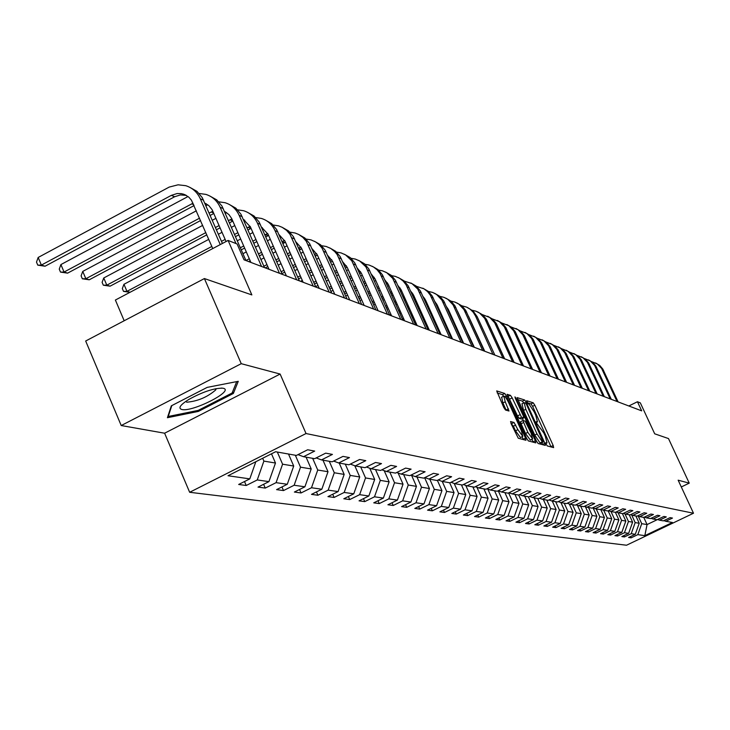 <?xml version="1.0" encoding="UTF-8"?>
<svg xmlns="http://www.w3.org/2000/svg" width="730" height="730" viewBox="0 0 730 730"><rect width="100%" height="100%" fill="white"/><g stroke="black" fill="none" stroke-linecap="round" stroke-linejoin="round"><path stroke-width="1.09" d="M546.177 444.241L547.317 445.948L553.632 447.618L553.194 445.528L534.834 405.241L533.219 402.814L526.64 400.697L528.155 403.836L529.004 404.11L534.241 411.939L535.774 415.315L537.472 421.876L536.203 421.703L536.577 423.144L543.777 432.89L545.319 436.275L547.035 442.927L545.794 442.781L546.177 444.241M510.699 421.502L511.109 423.683L518.282 438.228L525.947 440.263L525.527 438.091L506.447 396.025L504.731 393.479L496.701 390.915L503.764 407.45L505.498 410.023L508.992 411.017L505.242 401.783L503.81 396.144C504.868 396.034 506.529 398.288 508.773 402.896L521.357 430.636L522.799 436.385L517.871 429.66L514.039 422.46L510.535 421.584M681.3 486.965L689.239 483.141L668.488 438.566L654.701 433.812L640.329 402.869L637.454 401.737L641.688 410.862L244.021 259.816L237.104 243.993L228.107 240.444L115.386 300.039L124.182 320.762M241.247 363.686L121.216 425.535L164.615 433.209L280.128 374.052L241.247 363.686L204.409 278.559L251.859 294.92L228.107 240.444M280.128 374.052L306.034 433.538L693.5 513.236L626.523 545.228L189.654 492.285L306.034 433.538M689.239 483.141L678.152 480.185L693.5 513.236M536.44 441.029L538.11 443.493L545.319 445.409L544.881 443.293L526.312 402.467L524.66 400.004L517.114 397.595L536.44 441.029M535.784 442.882L528.347 440.902L526.649 438.392L507.067 394.31L510.489 395.368L512.186 397.887L521.539 417.277L523.793 417.888L523.264 415.799L515.316 398.315L514.951 396.865L516.22 398.607L535.355 440.738L535.784 442.882M121.216 425.535L85.675 341.01L204.409 278.559M246.211 485.496L257.252 479.948L268.932 481.627L258.018 487.102L265.245 488.087L276.077 482.658L287.282 484.264L276.57 489.629L283.505 490.569L294.144 485.249L304.903 486.8L294.382 492.047L301.043 492.96L311.491 487.749L321.83 489.228L311.5 494.374L317.906 495.25L328.162 490.14L338.099 491.573L327.952 496.619L334.121 497.449L344.195 492.449L353.767 493.818L343.793 498.773L349.725 499.575L359.635 494.666L368.842 495.989L359.041 500.844L364.763 501.62L374.499 496.802L383.378 498.079L373.742 502.842L379.253 503.59L388.825 498.864L397.394 500.096L387.913 504.768L393.233 505.489L402.65 500.844L410.917 502.039L401.591 506.629L406.72 507.323L415.99 502.769L423.975 503.91L414.795 508.427L419.75 509.102L428.875 504.613L436.586 505.726L427.552 510.161L432.342 510.808L441.321 506.41L448.777 507.478L439.88 511.839L444.515 512.469L453.357 508.135L460.575 509.175L451.815 513.455L456.296 514.066L465.01 509.814L471.981 510.808L463.358 515.024L467.702 515.617L476.279 511.429L483.041 512.405L474.536 516.548L478.743 517.123L487.193 512.998L493.745 513.938L485.368 518.017L489.438 518.574L497.769 514.522L504.12 515.435L495.862 519.45L499.813 519.988L508.025 515.991L514.185 516.877L506.036 520.837L509.878 521.357L517.971 517.424L523.939 518.282L515.918 522.178L519.632 522.68L527.617 518.811L533.42 519.641L525.5 523.483L529.113 523.967L536.988 520.152L542.618 520.964L534.807 524.742L538.32 525.226L546.086 521.466L551.552 522.251L543.85 525.974L547.263 526.439L554.928 522.735L560.239 523.492L552.637 527.169L555.95 527.617L563.514 523.967L568.679 524.706L561.178 528.328L564.399 528.766L571.873 525.171L576.892 525.892L569.491 529.46L572.621 529.889L579.994 526.339L584.885 527.042L577.576 530.564L580.624 530.975L587.905 527.471L592.669 528.155L585.442 531.632L588.417 532.033L595.598 528.575L600.233 529.241L593.107 532.672L595.999 533.064L603.099 529.661L607.615 530.308L600.571 533.685L603.391 534.068L610.399 530.71L614.806 531.34L607.844 534.679L610.59 535.053L617.516 531.732L621.805 532.343L614.934 535.637L617.607 536.002L624.451 532.727L628.639 533.329L621.841 536.577L624.46 536.933L631.222 533.694L635.301 534.287L628.585 537.499L631.131 537.846L637.819 534.643L644.827 535.656L672.403 522.479L665.751 521.284L672.476 518.072L670.113 517.625L663.36 520.864L659.482 520.171L666.289 516.913L663.871 516.457L657.027 519.733L653.058 519.021L659.947 515.727L657.465 515.261L650.539 518.574L646.461 517.853L653.441 514.504L650.886 514.029L643.878 517.387L639.699 516.648L646.762 513.254L644.143 512.761L637.053 516.174L632.764 515.407L639.909 511.976L637.226 511.465L630.045 514.924L625.637 514.139L632.873 510.653L630.118 510.142L622.845 513.637L618.319 512.834L625.656 509.303L622.818 508.773L615.454 512.323L610.8 511.493L618.228 507.916L615.317 507.368L607.862 510.964L603.08 510.115L610.599 506.483L607.615 505.927L600.051 509.577L595.142 508.7L602.761 505.014L599.686 504.439L592.021 508.144L586.966 507.24L594.695 503.508L591.528 502.915L583.763 506.675L578.561 505.744L586.4 501.957L583.142 501.346L575.267 505.16L569.911 504.202L577.85 500.351L574.501 499.731L566.517 503.6L561.005 502.614L569.053 498.709L565.604 498.061L557.51 501.994L551.825 500.981L559.992 497.011L556.433 496.345L548.221 500.333L542.372 499.293L550.648 495.259L546.98 494.575L538.649 498.627L532.617 497.55L541.021 493.462L537.234 492.75L528.785 496.865L522.552 495.761L531.075 491.6L527.169 490.87L518.592 495.049L512.168 493.909L520.818 489.675L516.785 488.927L508.08 493.179L501.437 491.993L510.224 487.695L506.063 486.91L497.221 491.244L490.359 490.012L499.283 485.642L494.977 484.839L485.998 489.237L478.898 487.978L487.959 483.525L483.506 482.694L474.39 487.166L467.045 485.861L476.261 481.335L471.644 480.468L462.382 485.03L454.781 483.671L464.143 479.062L459.371 478.177L449.945 482.813L442.079 481.408L451.596 476.717L446.641 475.796L437.069 480.513L428.911 479.062L438.584 474.281L433.465 473.323L423.719 478.141L415.26 476.626L425.106 471.762L419.786 470.759L409.877 475.668L401.099 474.108L411.109 469.144L405.588 468.103L395.514 473.104L386.398 471.48L396.582 466.424L390.842 465.348L380.585 470.448L371.114 468.76L381.489 463.596L375.521 462.473L365.082 467.684L355.227 465.923L365.785 460.657L359.58 459.489L348.94 464.8L338.693 462.975L349.451 457.591L342.981 456.387L332.15 461.807L321.465 459.909L332.433 454.407L325.69 453.148L314.648 458.686L303.516 456.706L314.685 451.085L307.659 449.771L296.407 455.438L275.612 451.733L228.006 475.75L249.797 478.88L238.673 484.474L246.211 485.496L244.513 481.535M271.496 453.804L275.484 463.03L263.886 461.104L262.663 458.257M263.886 461.104L257.252 479.948M275.484 463.03L268.932 481.627M303.516 456.706L297.986 454.644M288.496 454.024L293.706 466.041L282.583 464.198L277.318 452.034M282.583 464.198L276.077 482.658M293.706 466.041L287.282 484.264M321.465 459.909L316.172 457.929M306.08 457.162L311.199 468.943L300.514 467.173L295.34 455.246M300.514 467.173L294.144 485.249M311.199 468.943L304.903 486.8M338.693 462.975L333.601 461.077M322.97 460.174L328.007 471.726L317.742 470.02L312.65 458.33M317.742 470.02L311.491 487.749M328.007 471.726L321.83 489.228M355.227 465.923L350.345 464.107M339.213 463.066L344.168 474.4L334.294 472.766L329.285 461.296M334.294 472.766L328.162 490.14M344.168 474.4L338.099 491.573M371.114 468.76L366.423 467.008M354.798 465.767L359.717 476.973L350.218 475.403L345.29 464.152M350.218 475.403L344.195 492.449M359.717 476.973L353.767 493.818M386.398 471.48L381.881 469.801M369.763 468.258L374.691 479.455L365.538 477.94L360.693 466.899M365.538 477.94L359.635 494.666M374.691 479.455L368.842 495.989M401.099 474.108L396.755 472.492M384.19 470.658L389.117 481.846L380.303 480.386L375.53 469.545M380.303 480.386L374.499 496.802M389.117 481.846L383.378 498.079M415.26 476.626L411.072 475.075M398.096 472.985L403.033 484.145L394.529 482.74L389.829 472.091M394.529 482.74L388.825 498.864M403.033 484.145L397.394 500.096M428.911 479.062L424.878 477.566M411.528 475.239L416.456 486.372L408.252 485.012L403.626 474.555M408.252 485.012L402.65 500.844M416.456 486.372L410.917 502.039M442.079 481.408L438.183 479.966M424.614 477.694L429.423 488.516L421.493 487.211L416.94 476.927M421.493 487.211L415.99 502.769M429.423 488.516L423.975 503.91M454.781 483.671L451.021 482.284M437.389 480.358L441.942 490.596L434.286 489.328L429.797 479.218M434.286 489.328L428.875 504.613M441.942 490.596L436.586 505.726M467.045 485.861L463.413 484.519M449.662 482.758L454.051 492.595L446.651 491.372L442.225 481.435M446.651 491.372L441.321 506.41M454.051 492.595L448.777 507.478M478.898 487.978L475.385 486.682M461.433 484.857L465.758 494.538L458.595 493.352L454.179 483.452M458.595 493.352L453.357 508.135M465.758 494.538L460.575 509.175M490.359 490.012L486.965 488.762M472.83 486.892L477.091 496.418L470.156 495.268L465.74 485.377M470.156 495.268L465.01 509.814M477.091 496.418L471.981 510.808M501.437 491.993L498.152 490.779M483.862 488.854L488.06 498.234L481.353 497.121L476.927 487.248M481.353 497.121L476.279 511.429M488.06 498.234L483.041 512.405M512.168 493.909L508.983 492.732M494.548 490.761L498.69 499.995L492.184 498.918L487.768 489.064M492.184 498.918L487.193 512.998M498.69 499.995L493.745 513.938M522.552 495.761L519.477 494.621M504.905 492.613L508.992 501.702L502.687 500.652L498.271 490.825M502.687 500.652L497.769 514.522M508.992 501.702L504.12 515.435M532.617 497.55L529.633 496.455M514.942 494.402L518.984 503.353L512.871 502.34L508.627 492.914M512.871 502.34L508.025 515.991M518.984 503.353L514.185 516.877M542.372 499.293L539.479 498.225M524.688 496.135L528.675 504.959L522.744 503.974L518.692 495.004M522.744 503.974L517.971 517.424M528.675 504.959L523.939 518.282M551.825 500.981L549.024 499.95M534.15 497.823L538.074 506.52L532.325 505.561L528.365 496.792M532.325 505.561L527.617 518.811M538.074 506.52L533.42 519.641M561.005 502.614L558.286 501.61M543.33 499.466L547.208 508.025L541.623 507.104L537.709 498.462M541.623 507.104L536.988 520.152M547.208 508.025L542.618 520.964M569.911 504.202L567.274 503.235M552.254 501.054L556.087 509.494L550.657 508.6L546.797 500.077M550.657 508.6L546.086 521.466M556.087 509.494L551.552 522.251M578.561 505.744L575.997 504.804M560.914 502.578L564.71 510.927L559.426 510.051L555.621 501.656M559.426 510.051L554.928 522.735M564.71 510.927L560.239 523.492M586.966 507.24L584.474 506.328M569.3 503.974L573.087 512.314L567.958 511.465L564.199 503.18M567.958 511.465L563.514 523.967M573.087 512.314L568.679 524.706M595.142 508.7L592.714 507.806M577.448 505.333L581.244 513.664L576.253 512.834L572.539 504.667M576.253 512.834L571.873 525.171M581.244 513.664L576.892 525.892M603.08 510.115L600.717 509.248M585.387 506.666L589.174 514.979L584.319 514.176L580.651 506.118M584.319 514.176L579.994 526.339M589.174 514.979L584.885 527.042M610.8 511.493L608.51 510.653M593.107 507.952L596.894 516.256L592.167 515.471L588.544 507.523M592.167 515.471L587.905 527.471M596.894 516.256L592.669 528.155M618.319 512.834L616.083 512.013M600.662 509.284L604.413 517.506L599.814 516.74L596.227 508.892M599.814 516.74L595.598 528.575M604.413 517.506L600.233 529.241M625.637 514.139L623.466 513.345M608.136 510.836L611.74 518.711L607.25 517.971L603.71 510.224M607.25 517.971L603.099 529.661M611.74 518.711L607.615 530.308M632.764 515.407L630.647 514.632M615.399 512.314L618.876 519.897L614.505 519.176L611.001 511.529M614.505 519.176L610.399 530.71M618.876 519.897L614.806 531.34M639.699 516.648L637.637 515.891M622.389 513.555L625.829 521.047L621.568 520.344L618.091 512.743M621.568 520.344L617.516 531.732M625.829 521.047L621.805 532.343M646.461 517.853L644.453 517.114M629.214 514.778L632.609 522.169L628.457 521.485L624.971 513.893M628.457 521.485L624.451 532.727M632.609 522.169L628.639 533.329M653.058 519.021L651.096 518.309M635.866 515.964L639.224 523.264L635.173 522.598L631.687 515.015M635.173 522.598L631.222 533.694M639.224 523.264L635.301 534.287M659.482 520.171L657.566 519.477M643.75 517.369L647.063 524.569L641.725 523.684L638.239 516.11M641.725 523.684L637.819 534.643M657.639 519.495L647.063 524.569L644.827 535.656M665.751 521.284L663.889 520.609M164.615 433.209L189.654 492.285M637.454 401.737L628.813 405.98M255.847 461.698L249.797 478.88M630.547 536.559L631.131 537.846M623.849 535.619L624.46 536.933M616.996 534.652L617.607 536.002M609.961 533.667L610.59 535.053M602.743 532.644L603.391 534.068M595.333 531.604L595.999 533.064M587.732 530.527L588.417 532.033M579.921 529.433L580.624 530.975M571.9 528.301L572.621 529.889M563.66 527.133L564.399 528.766M555.192 525.938L555.95 527.617M546.478 524.706L547.263 526.439M537.508 523.437L538.32 525.226M528.283 522.133L529.113 523.967M518.784 520.782L519.632 522.68M508.992 519.395L509.878 521.357M498.909 517.962L499.813 519.988M488.507 516.493L489.438 518.574M477.776 514.969L478.743 517.123M466.707 513.391L467.702 515.617M455.274 511.767L456.296 514.066M443.457 510.087L444.515 512.469M431.248 508.345L432.342 510.808M418.618 506.547L419.75 509.102M405.551 504.676L406.72 507.323M392.019 502.742L393.233 505.489M377.994 500.734L379.253 503.59M363.458 498.654L364.763 501.62M348.374 496.491L349.725 499.575M332.716 494.246L334.121 497.449M316.455 491.911L317.906 495.25M299.537 489.474L301.043 492.96M281.935 486.937L283.505 490.569M263.612 484.3L265.245 488.087M171.322 405.844L167.416 417.715L198.368 411.41L233.363 393.47L238.263 381.315L207.192 387.384L171.322 405.844M232.624 391.764L233.363 393.47M197.958 410.442L198.368 411.41M551.086 446.942L532.608 406.345L530.984 403.918L527.315 402.732M523.72 402.923L522.397 401.135L517.606 399.575M542.746 444.734L541.842 442.736M543.202 442.042L526.576 404.675L525.417 402.951L524.131 402.723L525.828 409.302L537.034 433.948L542.317 441.805L543.202 442.042L541.021 443.119M522.032 403.763L523.547 410.433L525.828 409.302M540.921 443.165L540.036 442.927L534.752 435.08L523.547 410.433M507.56 396.317L510.489 395.368M521.521 418.974L519.231 418.418L517.543 415.918L508.18 396.518M522.461 418.555L523.401 420.626M531.887 439.323L533.046 441.869L535.355 440.738M527.827 432.333L532.635 438.949L531.203 433.273L525.144 421.146L522.89 420.535L527.827 432.333L525.509 433.483L530.327 440.09L532.498 439.022M522.862 420.589L520.581 421.685L521.111 423.792L523.428 422.643M525.509 433.483L521.111 423.792M522.644 436.458L520.444 437.544L515.526 430.828L513.418 426.174L511 423.437M501.647 397.22L502.897 402.951L505.242 401.783M506.191 410.224L502.897 402.951M503.636 396.235L502.395 394.638L497.194 392.95M523.328 439.57L522.05 436.75M595.552 362.947L599.686 365.383L602.816 369.051L618.118 401.911M591.893 361.742L597.395 364.005L601.63 368.449L617.033 401.5M181.806 409.503C192.464 412.377 235.215 390.468 223.134 388.278L222.668 388.187C214.027 388.095 202.785 391.827 188.933 399.383C180.246 404.84 177.864 408.216 181.806 409.503M186.615 402.221C197.584 401.29 207.284 397.202 215.715 389.939L216.117 388.634M236.702 381.626L232.131 392.995L198.222 410.388L168.228 416.483L171.815 405.588M167.991 415.945L168.228 416.483M588.48 359.89L592.669 362.354L595.835 366.068L611.302 399.328M584.73 358.658L590.342 360.958L594.621 365.456L610.198 398.909M581.235 356.751L585.478 359.242L588.681 363.011L604.321 396.673M577.384 355.492L583.106 357.828L587.44 362.381L603.19 396.244M573.807 353.53L578.096 356.058L581.345 359.872L597.167 393.954M569.856 352.252L575.687 354.625L580.076 359.224L595.999 393.516M566.188 350.236L570.532 352.791L573.826 356.651L589.822 391.161M562.127 348.922L568.077 351.331L572.521 355.994L588.626 390.714M558.368 346.85L562.766 349.433L566.097 353.347L582.294 388.305M554.198 345.509L560.275 347.954L564.764 352.681L581.062 387.84M550.338 343.374L554.8 345.993L558.176 349.953L574.556 385.367M546.058 342.014L552.263 344.496L556.808 349.278L573.296 384.892M542.107 339.806L546.624 342.461L550.046 346.476L566.617 382.347M537.709 338.41L544.042 340.937L548.641 345.783L565.33 381.863M533.639 336.147L538.22 338.829L541.687 342.899L558.468 379.253M529.122 334.723L535.592 337.287L540.246 342.188L557.136 378.751M494.73 354.844L477.146 316.665L475.495 315.962L492.923 354.36M524.952 332.387L529.588 335.106L533.101 339.231L550.082 376.069M520.298 330.927L526.914 333.528L531.632 338.501L548.723 375.548M516.01 328.518L520.718 331.274L524.286 335.453L541.477 372.802M511.228 327.022L517.99 329.677L522.762 334.705L540.072 372.263M506.83 324.54L511.602 327.332L515.216 331.575L532.617 369.435M501.902 323.016L508.819 325.708L513.655 330.809L531.175 368.887M461.552 340.043L462.063 339.788M497.376 320.452L502.222 323.28L505.881 327.587L523.51 365.976M492.303 318.891L499.384 321.629L504.284 326.803L522.023 365.411M514.166 362.427L499.658 330.626M461.168 337.817L460.657 338.081M461.698 338.994L461.187 339.249M450.684 336.603L451.313 336.284M458.257 332.761L458.768 332.506M487.658 316.245L492.567 319.11L496.281 323.481L514.139 362.418M482.43 314.648L489.675 317.431L494.639 322.678L512.606 361.834M504.649 358.813L489.474 325.753M457.81 330.389L457.299 330.644M450.355 334.167L449.735 334.486M458.358 331.593L457.847 331.849M450.903 335.38L450.273 335.69M439.478 333.072L440.226 332.688M447.298 329.093L447.928 328.774M454.863 325.251L455.374 324.996M477.648 311.911L482.63 314.812L486.399 319.247L504.485 358.749M472.264 310.277L475.978 311.19L479.683 313.106L484.711 318.426L502.915 358.156M494.84 355.09L479.145 321.054M454.352 322.733L453.841 322.988M446.906 326.511L446.276 326.83M439.214 330.425L438.465 330.809M454.909 323.974L454.398 324.229M447.463 327.761L446.842 328.071M439.77 331.666L439.022 332.05M427.917 329.449L428.802 329.002M436.002 325.334L436.75 324.959M443.813 321.364L444.433 321.045M451.368 317.513L451.87 317.258M484.747 351.249L468.541 316.327M450.775 314.831L450.273 315.086M443.338 318.618L442.718 318.937M435.655 322.532L434.907 322.916M427.716 326.584L426.831 327.031M451.359 316.117L450.848 316.373M443.922 319.904L443.293 320.214M436.23 323.819L435.491 324.193M428.291 327.861L427.406 328.308M424.34 321.483L425.216 321.036M432.406 317.368L433.155 316.984M440.208 313.38L440.838 313.07M447.764 309.538L448.257 309.283M461.789 305.779L466.616 307.111L470.248 309.283L473.259 312.285L475.495 315.962M467.337 307.449L473.14 311.044L477.146 316.665M456.715 302.85L461.853 305.834L465.74 310.414L484.3 351.084M450.994 301.143L454.982 302.101L458.787 304.072L463.952 309.547L482.63 350.446M474.336 347.298L457.646 311.518M447.755 308.379L447.289 308.498M439.67 310.478L439.04 310.788M431.987 314.393L431.238 314.776M424.057 318.444L423.172 318.891M415.845 322.633L414.822 323.153M440.263 311.792L439.642 312.112M432.589 315.716L431.841 316.099M424.65 319.767L423.765 320.214M416.438 323.956L415.416 324.476M412.295 317.523L413.317 317.002M420.644 313.261L421.52 312.805M428.702 309.137L429.45 308.754M436.503 305.158L437.124 304.839M445.774 298.114L450.985 301.143L454.927 305.788L473.743 347.069M439.862 296.362L443.995 297.347L447.855 299.346L453.084 304.894L472.027 346.421M463.614 343.228L448.476 309.739L446.431 306.6M436.558 303.771L435.947 303.935M428.2 305.989L427.461 306.372M420.279 310.04L419.394 310.487M412.076 314.238L411.054 314.758M403.59 318.572L402.422 319.174M428.82 307.348L428.072 307.731M420.891 311.409L420.015 311.856M412.687 315.597L411.665 316.117M404.201 319.941L403.389 320.351M399.857 313.462L401.026 312.86M408.49 309.036L409.512 308.516M416.83 304.766L417.706 304.319M424.878 300.651L425.626 300.267M434.487 293.232L439.779 296.298L443.785 301.015L462.856 342.936M428.382 291.434L432.662 292.438L436.577 294.464L441.887 300.103L461.077 342.26M452.545 339.021L437.206 305.03L434.87 301.554M424.997 299.017L424.249 299.236M424.331 297.995L423.738 298.096M416.374 301.362L415.498 301.809M408.179 305.56L407.167 306.08M399.702 309.903L398.534 310.505M390.924 314.411L389.592 315.086M417.012 302.777L416.127 303.224M408.818 306.974L407.796 307.494M400.332 311.318L399.164 311.911M387 309.292L388.333 308.607M395.934 304.702L397.102 304.1M404.557 300.276L405.579 299.756M412.888 296.006L413.764 295.559M422.834 288.186L428.218 291.307L432.288 296.097L451.624 338.665M416.529 286.352L424.002 288.834L427.543 291.589L430.326 295.157L449.789 337.972M441.13 334.687L425.581 300.158L422.953 296.371M413.07 294.126L412.167 294.409M412.386 293.04L411.629 293.195M404.165 296.599L403.142 297.119M395.696 300.952L394.529 301.545M386.918 305.45L385.595 306.135M377.83 310.122L377.255 310.423M404.812 298.059L403.799 298.579M396.344 302.402L395.176 303.005M387.575 306.91L386.243 307.595M373.705 305.003L375.202 304.237M382.958 300.24L384.29 299.565M391.882 295.65L393.05 295.057M400.496 291.224L401.518 290.704M410.817 282.985L416.282 286.142L420.416 291.014L440.017 334.267M404.292 281.105L411.985 283.623L417.77 289.08L438.128 333.546M429.34 330.206L413.572 295.139L410.652 291.042M400.743 289.08L399.693 289.436M400.058 287.939L399.118 288.149M391.545 291.69L390.377 292.292M382.785 296.197L381.462 296.882M373.705 300.87L372.209 301.645M392.22 293.195L391.052 293.798M383.46 297.703L382.128 298.387M374.371 302.375L372.875 303.142M359.945 300.605L361.624 299.738M369.544 295.659L371.032 294.884M378.779 290.896L380.111 290.212M387.694 286.297L388.862 285.695M398.398 277.61L403.955 280.822L408.152 285.777L428.035 329.714M391.654 275.685L395.359 276.396L399.565 278.258L403.206 281.105L406.072 284.782L426.083 328.965M417.168 325.58L401.181 289.956L397.95 285.549M388.013 283.87L386.809 284.308M387.311 282.674L386.197 282.939M378.505 286.625L377.182 287.301M369.435 291.297L367.938 292.073M360.036 296.152L358.357 297.019M379.198 288.177L377.875 288.861M370.128 292.858L368.632 293.624M360.72 297.703L359.05 298.57M345.701 296.079L347.58 295.112M355.647 290.941L357.326 290.075M365.228 285.987L366.725 285.22M374.463 281.223L375.786 280.539M385.568 272.053L391.216 275.31L395.487 280.347L415.653 325.005M378.587 270.091L382.456 270.821L386.727 272.701L392.694 278.331L413.636 324.239M404.584 320.808L388.369 284.59L384.829 279.891M374.855 278.495L373.477 279.024M374.134 277.236L372.829 277.573M365.018 281.397L363.522 282.163M355.629 286.251L353.95 287.118M345.883 291.288L344.012 292.255M365.739 283.003L364.243 283.778M356.34 287.857L354.671 288.724M346.595 292.903L344.724 293.871M330.945 291.425L333.026 290.348M341.266 286.078L343.137 285.111M351.203 280.931L352.873 280.065M360.766 275.976L362.253 275.21M372.3 266.313L378.049 269.625L382.383 274.745L402.851 320.141M365.073 264.296L369.124 265.045L373.459 266.961L377.209 269.899L380.166 273.695L400.761 319.348M391.572 315.862L375.12 279.052L371.26 274.051M361.24 272.938L359.698 273.577M360.51 271.615L359.005 272.034M351.057 275.995L349.387 276.862M341.33 281.041L339.459 282.008M331.219 286.279L329.148 287.355M351.805 277.665L350.126 278.531M342.069 282.711L340.198 283.678M331.958 287.948L329.878 289.025M315.643 286.644L317.942 285.448M326.365 281.077L328.436 280.001M336.667 275.73L338.537 274.754M346.595 270.575L348.265 269.708M358.576 260.373L364.425 263.731L368.832 268.95L389.61 315.114M351.084 258.31L355.337 259.077L359.735 261.021L365.876 266.833L387.438 314.292M378.113 310.752L361.414 273.312L357.216 268.019M347.151 267.207L345.427 267.965M346.403 265.802L344.697 266.322M336.612 270.419L334.741 271.387M326.52 275.666L324.439 276.743M316.026 281.114L313.727 282.309M337.379 272.144L335.508 273.12M327.286 277.391L325.206 278.468M316.793 282.838L314.493 284.034M300.587 281.305L302.311 280.402M310.907 275.931L313.207 274.736M321.611 270.355L323.691 269.279M331.904 264.999L333.774 264.023M344.368 254.232L350.327 257.644L354.807 262.946L375.895 309.903M336.603 252.115L341.056 252.899L345.527 254.87L351.769 260.783L373.651 309.055M364.17 305.45L347.224 267.381L342.68 261.787M332.551 261.276L330.654 262.161M331.794 259.789L329.878 260.427M321.638 264.652L319.567 265.738M311.162 270.109L308.872 271.314M300.276 275.785L297.74 277.108M322.432 266.45L320.361 267.527M311.956 271.907L309.666 273.102M301.061 277.582L298.524 278.897M285.439 275.548L286.087 275.21M294.874 270.62L297.411 269.297M305.998 264.817L308.297 263.621M316.692 259.232L318.764 258.155M329.659 247.862L335.718 251.33L340.28 256.732L361.688 304.51M321.601 245.7L326.274 246.503L330.809 248.501L334.741 251.585L337.151 254.514L359.361 303.625M349.734 299.966L332.533 261.23L327.624 255.345M317.431 255.153L315.333 256.166M316.656 253.575L314.521 254.332M306.116 258.694L303.826 259.889M295.239 264.379L292.712 265.702M283.924 270.292L281.132 271.752M306.938 260.555L304.647 261.751M296.061 266.231L293.533 267.563M284.737 272.153L281.944 273.604M278.23 265.145L281.023 263.685M289.801 259.095L292.329 257.772M300.906 253.283L303.196 252.078M314.411 241.265L320.579 244.787L325.233 250.29L346.969 298.917M306.043 239.048L310.943 239.869L315.561 241.904L318.627 244.167L321.994 248.018L344.551 298.004M334.769 294.281L317.304 254.861L312.011 248.674M301.745 248.802L299.446 249.97M300.952 247.132L298.588 248.045M290.02 252.525L287.492 253.848M278.714 258.447L275.931 259.907M266.943 264.625L263.877 266.222M290.868 254.46L288.341 255.783M279.563 260.382L276.779 261.842M267.791 266.55L265.245 267.883M260.938 259.506L263.995 257.9M272.974 253.191L275.757 251.722M284.527 247.123L287.054 245.8M298.597 234.421L304.885 237.998L309.62 243.61L331.694 293.113M289.901 232.149L295.048 232.989L298.616 234.43L302.859 237.359L306.281 241.274L329.193 292.164M319.247 288.387L301.508 248.255L295.823 241.767M285.485 242.241L282.948 243.546M284.663 240.462L282.063 241.539M273.303 246.147L270.52 247.607M261.55 252.324L258.493 253.93M249.295 258.767L245.937 260.528M274.188 248.145L271.405 249.605M262.426 254.323L259.369 255.929M250.171 260.765L248.638 261.568M242.953 253.693L246.311 251.923M255.491 247.087L258.548 245.481M267.518 240.754L270.292 239.294M282.191 227.322L288.596 230.963L293.414 236.675L315.844 287.1M273.148 224.995L278.559 225.853L282.182 227.313L286.488 230.297L289.974 234.284L313.252 286.114M303.132 282.264L285.111 241.393L279.006 234.604M268.594 235.434L265.82 236.894M267.746 233.554L264.899 234.804M255.938 239.531L252.89 241.137M243.71 245.983L240.352 247.744M256.86 241.612L253.803 243.227M244.623 248.063L241.265 249.833M237.314 240.781L240.663 239.011M249.833 234.166L252.881 232.56M261.833 227.833L262.289 227.587M265.154 219.949L271.679 223.654L276.597 229.475L299.382 280.84M255.746 217.567L261.422 218.434C267.645 220.423 272.171 224.475 275.018 230.616L296.681 279.818M286.397 275.913L268.083 234.266L261.541 227.167M251.056 228.39L248.008 229.996M250.171 226.382L247.059 227.824M237.889 232.678L234.549 234.449M225.15 239.413L221.482 241.356M211.837 246.457L126.965 291.352L130.04 292.292M238.838 234.841L235.489 236.611M130.013 292.31L123.516 291.37L122.321 288.551L123.954 284.289L208.753 239.367M218.389 234.257L222.057 232.313M231.446 227.34L234.786 225.57M243.939 220.725L244.815 220.259M123.954 284.289L126.965 291.352L123.516 291.37M247.443 212.284L254.104 216.053L259.113 221.993L282.273 274.343M237.642 209.848L243.619 210.733C249.952 212.749 254.56 216.883 257.444 223.134L279.471 273.276M268.996 269.297L250.39 226.866L243.391 219.456M244.085 219.821L243.473 219.657M231.885 218.945L228.49 220.588M219.109 225.561L215.45 227.504M205.823 232.614L106.808 285.165L110.084 286.169L206.809 234.868M232.815 221.071L229.475 222.851M220.095 227.824L216.436 229.768M110.084 286.169L103.322 285.193L102.109 282.318L103.751 277.975L202.684 225.387M212.302 220.268L215.952 218.325M225.324 213.343L226.638 212.649M103.751 277.975L106.808 285.165L103.322 285.193M229.028 204.318L235.817 208.15L240.927 214.218L264.479 267.582M218.808 201.827L225.105 202.721C231.547 204.765 236.228 208.981 239.166 215.359L261.559 266.477M250.901 262.426L231.647 218.443L228.919 214.565L224.493 211.445M225.597 212.001L224.63 211.755M212.859 211.216L209.163 213.069M199.555 218.188L85.857 278.732L89.27 279.782L200.577 220.542M213.844 213.479L210.185 215.423M89.27 279.782L82.335 278.778L81.103 275.849L82.755 271.405L196.352 210.806M205.951 205.687L207.721 204.747M82.755 271.405L85.857 278.732L82.335 278.778M209.857 196.023L216.792 199.92L222.002 206.115L245.946 260.546M199.199 193.477L205.833 194.381C212.384 196.461 217.157 200.759 220.141 207.256L235.991 243.555M226.072 241.53L212.074 209.638L208.953 205.741L204.829 203.113M206.362 203.871L205.011 203.542M193.039 203.196L64.058 272.044L67.607 273.139L194.08 205.586M67.607 273.139L60.508 272.098L59.249 269.115L60.909 264.57L188.021 196.525M60.909 264.57L64.058 272.044L60.508 272.098M189.891 187.382L196.972 191.351L202.283 197.684L222.394 243.464M212.749 248.565L191.442 200.193L188.887 197.246L184.854 194.654L181.387 193.632L177.125 193.532L171.34 195.366L41.364 265.081L38.17 257.462L169.205 187.081L178.093 184.809L185.758 185.694C192.428 187.811 197.282 192.182 200.321 198.815L220.25 244.605M183.047 194.007L186.323 195.394L180.429 194.919L174.653 196.744L45.068 266.213L41.364 265.081L37.777 265.145L36.5 262.106L38.17 257.462M45.068 266.213L37.777 265.145M545.848 443.402L546.697 442.991M536.267 422.36L537.116 421.94M530.984 403.918L533.219 402.814M532.608 406.345L534.834 405.241M550.949 446.632L553.194 445.528M522.397 401.135L524.66 400.004M525.372 402.942L526.312 402.467M542.609 444.415L544.881 443.293M534.752 435.08L537.034 433.948M540.036 442.927L542.317 441.805M509.878 399.036L512.186 397.887M517.543 415.918L519.851 414.768M519.231 418.418L521.539 417.277M521.366 419.056L523.675 417.916M515.59 398.918L516.22 398.607M511.684 423.628L514.039 422.46M513.418 426.174L515.763 425.006M515.526 430.828L517.871 429.66M506.109 410.05L508.463 408.891M502.395 394.638L504.731 393.479M505.023 396.728L506.447 396.025M523.182 439.25L525.527 438.091M603.582 370.493L602.478 370.019M596.611 367.518L595.479 367.035M589.466 364.48L588.298 363.987M582.139 361.359L580.943 360.848M574.62 358.156L573.397 357.636M566.909 354.88L565.659 354.342M558.998 351.513L557.711 350.966M550.876 348.055L549.553 347.489M542.527 344.496L541.167 343.921M533.958 340.846L532.562 340.253M525.144 337.096L523.711 336.484M516.083 333.245L514.614 332.615M506.766 329.276L505.251 328.628M497.185 325.197L495.615 324.531M487.311 320.99L485.705 320.306M466.68 312.212L464.964 311.482M455.885 307.613L454.124 306.865M444.752 302.877L442.937 302.101M433.264 297.986L431.393 297.183M421.411 292.94L419.476 292.109M409.165 287.72L407.167 286.872M396.509 282.337L394.446 281.461M383.433 276.77L381.288 275.858M369.9 271.012L367.683 270.063M355.893 265.045L353.603 264.068M331.082 261.942L330.435 261.678M341.385 258.867L339.012 257.854M316.172 255.728L314.904 255.199M326.346 252.47L323.883 251.421M300.724 249.295L298.789 248.483M310.752 245.827L308.197 244.742M284.709 242.615L282.09 241.52M294.573 238.938L291.927 237.816M268.093 235.69L265.373 234.558M277.774 231.784L275.018 230.616M250.837 228.499L248.008 227.322M260.309 224.356L257.444 223.134M232.779 220.971L229.968 219.803M242.15 216.627L239.166 215.359M213.625 212.987L211.207 211.983M223.243 208.579L220.141 207.256M193.687 204.674L191.68 203.843M203.551 200.193L200.321 198.815M174.653 196.744L171.34 195.366M545.876 443.493L546.889 443M536.304 422.46L537.317 421.958M540.994 443.147L543.239 442.042M521.859 403.854L524.131 402.723M521.494 419.029L523.739 417.916M520.581 421.685L522.89 420.535M501.473 397.312L503.81 396.144M215.231 388.807L215.715 389.939M221.108 388.077L222.668 388.187M243.975 219.785L243.437 219.557M225.524 211.983L224.557 211.572M206.325 203.862L204.884 203.25"/></g></svg>
